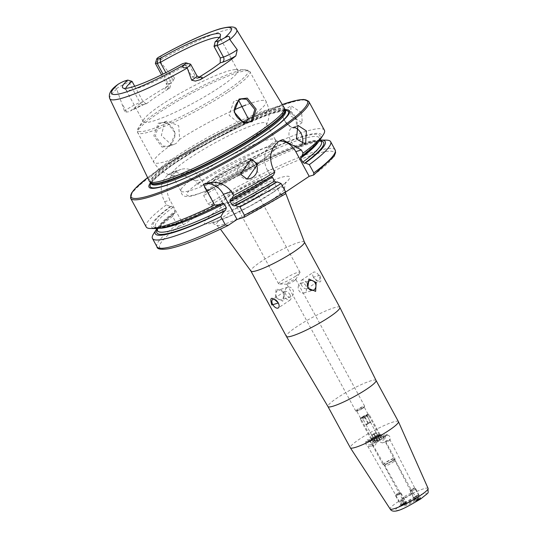 <?xml version="1.0" encoding="UTF-8"?>
<svg xmlns="http://www.w3.org/2000/svg" width="538" height="538" viewBox="0 0 538 538"><rect width="100%" height="100%" fill="white"/><g stroke="black" fill="none" stroke-linecap="round" stroke-linejoin="round"><path stroke-width="0.4" stroke-dasharray="2.69 2.02" d="M161.999 147.089L169.907 146.181L175.375 133.242L166.814 122.092L158.246 123.182L153.861 135.845L161.999 147.089M170.015 145.26L167.802 146.316L162.772 146.047L155.341 135.966L159.228 123.874L161.528 122.792L167.123 122.913C176.558 129.328 177.52 136.78 170.015 145.26M295.51 127.889A10.141 6.254 67.8 0 0 292.067 127.795A10.141 6.254 67.8 0 0 290.87 141.171A10.141 6.254 67.8 0 0 299.72 146.578A10.141 6.254 67.8 0 0 302.087 144.177M250.291 159.1A10.141 9.906 101.4 0 0 238.778 173.808A10.141 9.906 101.4 0 0 246.303 178.905M389.169 440.756L389.573 440.373A3.04 2.515 -106.6 0 1 389.122 440.77A3.04 2.515 -106.6 0 1 388.591 441.025A3.04 2.515 -106.6 0 1 388.55 441.039L389.169 440.756M371.025 444.751L368.382 444.96L368.073 446.722L372.094 445.847L372.531 444.301L371.025 444.751A3.04 2.515 73.4 0 0 370.642 442.424A3.04 2.515 73.4 0 0 369.081 440.999L370.373 440.535L369.599 440.34L373.365 439.216L376.728 440.609L375.652 444.785L375.107 445.047L372.491 443.44L372.78 439.492L373.365 439.216M402.397 504.469C405.403 502.801 406.318 502.526 405.134 503.655C402.128 505.33 401.214 505.599 402.397 504.469L401.536 505.276L368.073 446.722A3.04 2.515 73.4 0 1 366.405 445.256A3.04 2.515 73.4 0 1 365.995 443.063L367.393 443.231L369.095 440.595L365.995 443.063M369.075 440.555L365.551 442.31L369.895 439.768L369.075 440.555M388.544 441.039L388.55 441.039A3.04 2.515 -106.6 0 1 385.564 439.539A3.04 2.515 -106.6 0 1 385.504 436.284A3.04 2.515 -106.6 0 1 386.815 435.208A3.04 2.515 -106.6 0 1 387.232 435.128L387.051 435.141A2.535 0.437 -27.2 0 0 387.333 434.717A2.535 0.437 -27.2 0 0 387.178 434.657A2.535 0.437 -27.2 0 0 383.668 436.204A2.535 0.437 -27.2 0 0 382.868 436.876A2.535 0.437 -27.2 0 0 382.827 437.038A2.535 0.437 -27.2 0 0 385.739 436.022L383.211 437.784L383.688 436.237L387.669 435.37L387.232 435.128A3.04 2.515 -106.6 0 1 389.801 436.708A3.04 2.515 -106.6 0 1 389.573 440.373L389.647 439.21L386.432 441.57L385.188 441.624L415.773 501.026L416.627 500.226C419.64 498.551 420.555 498.282 419.371 499.412C416.358 501.08 415.444 501.355 416.627 500.226M389.647 439.21L420.225 498.612L419.371 499.412M410.81 494.785A6.086 0.847 -28.5 0 0 412.875 492.862A6.086 0.847 -28.5 0 0 412.861 492.842A6.086 0.847 -28.5 0 0 409.64 493.763A6.086 0.847 -28.5 0 0 404.246 496.742A6.086 0.847 -28.5 0 0 402.175 498.645A6.086 0.847 -28.5 0 0 402.182 498.665A6.086 0.847 -28.5 0 0 405.349 497.798A6.086 0.847 -28.5 0 0 410.81 494.785M393.09 462.142A6.086 0.847 -28.5 0 0 395.161 460.259A6.086 0.847 -28.5 0 0 395.148 460.219A6.086 0.847 -28.5 0 0 391.98 461.093A6.086 0.847 -28.5 0 0 386.519 464.099A6.086 0.847 -28.5 0 0 384.455 466.022A6.086 0.847 -28.5 0 0 384.488 466.056A6.086 0.847 -28.5 0 0 387.757 465.094A6.086 0.847 -28.5 0 0 393.09 462.142M383.164 438.685L380.548 437.078L380.003 437.34L378.927 441.516L382.289 442.909L382.881 442.633L383.164 438.685M378.651 436.715A5.071 0.706 -28.5 0 0 380.272 435.054A5.071 0.706 -28.5 0 0 373.177 438.349A5.071 0.706 -28.5 0 0 371.455 439.842A5.071 0.706 -28.5 0 0 373.816 439.351A5.071 0.706 -28.5 0 0 378.651 436.715M377.831 436.143A4.257 0.592 -28.5 0 0 379.27 434.798A4.257 0.592 -28.5 0 0 379.196 434.744A4.257 0.592 -28.5 0 0 373.231 437.515A4.257 0.592 -28.5 0 0 371.785 438.766A4.257 0.592 -28.5 0 0 371.785 438.86A4.257 0.592 -28.5 0 0 374.004 438.248A4.257 0.592 -28.5 0 0 377.831 436.143M362.726 408.329A4.257 0.592 -28.5 0 0 364.132 407.165A4.257 0.592 -28.5 0 0 364.172 406.984A4.257 0.592 -28.5 0 0 361.953 407.596A4.257 0.592 -28.5 0 0 358.126 409.7A4.257 0.592 -28.5 0 0 356.687 411.052A4.257 0.592 -28.5 0 0 356.855 411.113A4.257 0.592 -28.5 0 0 362.726 408.329M362.935 407.777A5.071 0.706 -28.5 0 0 364.609 406.385A5.071 0.706 -28.5 0 0 364.65 406.177A5.071 0.706 -28.5 0 0 362.013 406.903A5.071 0.706 -28.5 0 0 357.461 409.411A5.071 0.706 -28.5 0 0 355.746 411.012A5.071 0.706 -28.5 0 0 355.948 411.093A5.071 0.706 -28.5 0 0 362.935 407.777M339.834 307.353A30.417 4.237 -28.5 0 0 323.99 311.717A30.417 4.237 -28.5 0 0 296.687 326.761A30.417 4.237 -28.5 0 0 286.377 336.378M398.416 421.617A27.371 3.813 -28.5 0 0 384.152 425.545A27.371 3.813 -28.5 0 0 359.579 439.089A27.371 3.813 -28.5 0 0 350.305 447.737M313.493 277.305A5.071 2.771 56.2 0 1 313.412 272.275A5.071 2.771 56.2 0 1 318.967 275.671A5.071 2.771 56.2 0 1 319.047 280.701A5.071 2.771 56.2 0 1 313.493 277.305M301.596 285.254A5.071 2.771 56.2 0 1 301.522 280.224A5.071 2.771 56.2 0 1 307.07 283.62A5.071 2.771 56.2 0 1 307.151 288.65A5.071 2.771 56.2 0 1 301.596 285.254M319.888 275.254L313.358 277.198C320.204 284.044 322.376 283.398 319.888 275.254M276.539 297.171A5.071 4.19 -106.6 0 1 278.623 289.955A5.071 4.19 -106.6 0 1 283.6 292.45A5.071 4.19 -106.6 0 1 281.522 299.673A5.071 4.19 -106.6 0 1 276.539 297.171M285.759 294.421A5.071 4.19 -106.6 0 1 287.843 287.205A5.071 4.19 -106.6 0 1 292.827 289.7A5.071 4.19 -106.6 0 1 290.742 296.922A5.071 4.19 -106.6 0 1 285.759 294.421M283.977 292.087L276.081 288.825L275.557 297.716L282.793 301.179L283.977 292.087M290.123 294.952A5.071 2.771 -123.8 0 0 284.575 291.549A5.071 2.771 -123.8 0 0 284.649 296.579A5.071 2.771 -123.8 0 0 290.204 299.982A5.071 2.771 -123.8 0 0 290.123 294.952M305.961 285.786A5.071 4.19 73.4 0 0 300.984 283.284A5.071 4.19 73.4 0 0 298.899 290.5A5.071 4.19 73.4 0 0 303.883 293.002A5.071 4.19 73.4 0 0 305.961 285.786M301.704 112.785L290.937 105.757L290.755 116.053L302.208 122.617L301.704 112.785M134.695 86.255L143.095 101.722L146.296 103.8L143.781 104.547L130.532 110.909A13.746 1.917 -28.5 0 1 144.5 104.211A3.853 3.181 -106.6 0 1 143.781 104.547A3.853 3.181 -106.6 0 1 139.994 102.65L128.932 82.267A9.892 1.379 -28.5 0 0 116.692 88.467A9.892 1.379 -28.5 0 0 116.511 88.588L124.56 111.279L126.242 112.052L128.367 111.837L130.532 110.909A73.531 10.235 -28.5 0 1 146.215 99.463A73.531 10.235 -28.5 0 1 167.136 86.443L173.229 80.646A3.853 0.888 -120.4 0 0 172.496 79.073L174.574 77.849L173.229 80.646M184.958 63.033L188.865 64.392A9.892 1.379 151.5 0 1 190.492 64.15M238.684 100.324L235.866 100.619L233.633 101.675L229.148 115.273L240.177 124.318L242.806 123.942L245.631 122.482M179.672 139.335L176.175 143.424L173.929 144.487L171.487 144.803L161.353 135.509L164.655 122.254L166.962 121.171L178.69 125.69L179.672 139.335A63.874 8.89 -28.5 0 1 234.292 109.833M256.781 187.654A26.362 3.672 -28.5 0 0 265.711 179.322A26.362 3.672 -28.5 0 0 251.972 183.108A26.362 3.672 -28.5 0 0 228.307 196.148A26.362 3.672 -28.5 0 0 219.376 204.48A26.362 3.672 -28.5 0 0 233.115 200.701A26.362 3.672 -28.5 0 0 256.781 187.654M260.614 194.716A26.362 3.672 -28.5 0 0 269.545 186.383A26.362 3.672 -28.5 0 0 255.806 190.163A26.362 3.672 -28.5 0 0 232.14 203.209A26.362 3.672 -28.5 0 0 223.209 211.542A26.362 3.672 -28.5 0 0 236.949 207.755A26.362 3.672 -28.5 0 0 260.614 194.716M252.947 197.002A12.166 1.695 -28.5 0 0 257.07 193.155A12.166 1.695 -28.5 0 0 250.728 194.904A12.166 1.695 -28.5 0 0 239.807 200.923A12.166 1.695 -28.5 0 0 235.684 204.763A12.166 1.695 -28.5 0 0 242.026 203.021A12.166 1.695 -28.5 0 0 252.947 197.002M295.866 276.055A12.166 1.695 -28.5 0 0 299.881 272.719A12.166 1.695 -28.5 0 0 299.989 272.208A12.166 1.695 -28.5 0 0 293.654 273.956A12.166 1.695 -28.5 0 0 282.732 279.975A12.166 1.695 -28.5 0 0 278.61 283.822A12.166 1.695 -28.5 0 0 279.094 284.003A12.166 1.695 -28.5 0 0 295.866 276.055M294.051 280.91A5.071 0.706 -28.5 0 0 295.725 279.518A5.071 0.706 -28.5 0 0 295.772 279.309A5.071 0.706 -28.5 0 0 293.129 280.036A5.071 0.706 -28.5 0 0 288.576 282.544A5.071 0.706 -28.5 0 0 286.862 284.145A5.071 0.706 -28.5 0 0 287.063 284.225A5.071 0.706 -28.5 0 0 294.051 280.91M284.837 109.705A79.9 11.123 -28.5 0 0 176.114 161.891A79.9 11.123 -28.5 0 0 150.573 182.611M284.333 107.896A76.813 10.693 -28.5 0 0 244.124 119.08A76.813 10.693 -28.5 0 0 175.388 156.982A76.813 10.693 -28.5 0 0 149.329 181.198M219.531 87.425A53.733 7.478 -28.5 0 0 237.735 70.438A53.733 7.478 -28.5 0 0 235.449 69.61A53.733 7.478 -28.5 0 0 161.501 104.735A53.733 7.478 -28.5 0 0 143.848 119.349A53.733 7.478 -28.5 0 0 143.296 121.716A53.733 7.478 -28.5 0 0 171.299 114.009A53.733 7.478 -28.5 0 0 219.531 87.425M248.28 140.371A53.733 7.478 -28.5 0 0 266.27 125.166A53.733 7.478 -28.5 0 0 266.485 123.384A53.733 7.478 -28.5 0 0 238.482 131.09A53.733 7.478 -28.5 0 0 190.244 157.681A53.733 7.478 -28.5 0 0 172.039 174.662A53.733 7.478 -28.5 0 0 173.653 175.455A53.733 7.478 -28.5 0 0 248.28 140.371M257.177 156.753A53.733 7.478 -28.5 0 0 275.382 139.766A53.733 7.478 -28.5 0 0 274.777 139.234A53.733 7.478 -28.5 0 0 199.141 174.063A53.733 7.478 -28.5 0 0 180.815 190.25A53.733 7.478 -28.5 0 0 180.936 191.044A53.733 7.478 -28.5 0 0 208.939 183.337A53.733 7.478 -28.5 0 0 257.177 156.753M244.333 167.076A24.331 3.389 -28.5 0 0 252.591 159.914A24.331 3.389 -28.5 0 0 241.253 162.274A24.331 3.389 -28.5 0 0 218.051 174.911A24.331 3.389 -28.5 0 0 210.25 182.907A24.331 3.389 -28.5 0 0 244.333 167.076M244.225 168.643A22.811 3.174 -28.5 0 0 251.972 161.931A22.811 3.174 -28.5 0 0 251.959 161.434A22.811 3.174 -28.5 0 0 240.069 164.702A22.811 3.174 -28.5 0 0 219.591 175.987A22.811 3.174 -28.5 0 0 211.864 183.202A22.811 3.174 -28.5 0 0 212.275 183.485A22.811 3.174 -28.5 0 0 244.225 168.643M254.864 188.226A22.811 3.174 -28.5 0 0 262.591 181.017A22.811 3.174 -28.5 0 0 250.701 184.292A22.811 3.174 -28.5 0 0 230.224 195.576A22.811 3.174 -28.5 0 0 222.497 202.786A22.811 3.174 -28.5 0 0 234.386 199.517A22.811 3.174 -28.5 0 0 254.864 188.226M146.296 103.8L146.84 103.511A53.733 7.478 151.5 0 1 156.908 96.268A53.733 7.478 151.5 0 1 169.752 88.198L171.373 82.825L165.852 72.67M214.037 46.423A53.733 7.478 -28.5 0 0 220.392 38.864A53.733 7.478 -28.5 0 0 220.257 38.245A53.733 7.478 -28.5 0 0 219.302 37.579M167.856 175.032A101.379 14.109 151.5 0 1 169.255 174.09A101.379 14.109 151.5 0 1 170.68 173.142L174.588 171.319L195.718 180.95L197.426 184.104L201.353 185.704L202.349 185.408L204.016 186.551L206.141 190.472L206.007 192.153L205.012 192.449L203.68 195.617L208.172 203.889L210.25 205.321L214.467 204.063L183.397 224.83L179.181 226.088L177.103 224.655L172.611 216.384L173.942 213.216L175.106 212.833C154.702 228.912 157.775 230.627 157.553 230.251L157.567 230.755A93.222 12.973 -28.5 0 1 175.072 211.239L172.947 207.318L171.279 206.175L170.284 206.471L166.356 204.87L164.641 201.716C159.268 190.56 160.337 181.669 167.856 175.032L174.527 173.041L177.352 171.151A20.276 16.752 -106.6 0 1 181.131 169.369A20.276 16.752 -106.6 0 1 201.051 179.356L214.467 204.063M166.356 204.87A101.379 14.109 -28.5 0 0 146.202 226.935M324.394 130.183A101.379 14.109 -28.5 0 0 197.426 184.104M372.531 444.301L405.995 502.855L405.134 503.655M386.432 441.57C384.354 441.537 385.074 441.355 388.591 441.025M157.97 57.62L160.869 56.315L161.151 57.512L158.939 60.236L169.1 72.812L174.574 77.849M116.766 85.266L115.414 86.692L115.031 88.333L116.511 88.588M198.656 77.398A53.733 7.478 151.5 0 1 197.305 78.205L196.41 78.595L192.039 76.873L185.765 65.313L182.2 63.861M125.778 88.36A53.733 7.478 -28.5 0 0 125.811 89.523A53.733 7.478 -28.5 0 0 126.262 89.967A53.733 7.478 -28.5 0 0 185.765 65.313L188.865 64.392L195.146 75.945A9.892 1.379 151.5 0 1 196.948 75.831M170.284 206.471A96.632 13.45 -28.5 0 0 155.791 228.542M157.17 230.029A94.843 13.201 -28.5 0 1 174.937 212.913L175.072 211.239M173.942 213.216A96.632 13.45 -28.5 0 0 156.639 229.054M172.611 216.384A101.379 14.109 -28.5 0 0 153.498 233.969M320.527 139.1A96.632 13.45 -28.5 0 0 288.63 141.312A96.632 13.45 -28.5 0 0 201.353 185.704M272.376 177.136L272.504 175.462L273.492 175.166M230.17 199.262L272.504 175.462A94.843 13.201 -28.5 0 1 230.331 199.194M206.141 190.472A93.222 12.973 -28.5 0 1 321.415 141.79L319.209 141.191L313.345 141.81L301.32 145.166L281.233 152.96L260.493 162.456L232.685 176.794L206.007 192.153A94.843 13.201 -28.5 0 1 321.018 141.07M320.487 140.088A96.632 13.45 -28.5 0 0 205.012 192.449M326.324 140.129A101.379 14.109 -28.5 0 0 203.68 195.617M285.685 192.039L280.944 195.207L285.402 193.882A99.355 13.827 -28.5 0 1 243.963 217.399M280.944 195.207L267.534 170.506A20.276 16.752 -106.6 0 1 275.859 141.635A20.276 16.752 -106.6 0 1 279.323 141.064M183.397 224.83L169.981 200.123A20.276 16.752 -106.6 0 1 174.527 173.041M125.018 80.915L128.932 82.267L132.032 81.346M155.395 63.269A9.892 1.379 151.5 0 1 158.939 60.236M386.297 435.464L385.739 436.022M362.114 417.044A4.257 0.592 -28.5 0 0 360.668 418.295A4.257 0.592 -28.5 0 0 362.652 417.885A4.257 0.592 -28.5 0 0 366.714 415.672A4.257 0.592 -28.5 0 0 368.079 414.273A4.257 0.592 -28.5 0 0 362.114 417.044M362.061 417.878A5.071 0.706 -28.5 0 0 360.339 419.371A5.071 0.706 -28.5 0 0 360.346 419.485A5.071 0.706 -28.5 0 0 362.982 418.752A5.071 0.706 -28.5 0 0 367.535 416.251A5.071 0.706 -28.5 0 0 369.25 414.643A5.071 0.706 -28.5 0 0 369.162 414.583A5.071 0.706 -28.5 0 0 362.061 417.878M372.794 437.643A5.071 0.706 -28.5 0 0 371.072 439.243A5.071 0.706 -28.5 0 0 371.166 439.311A5.071 0.706 -28.5 0 0 378.268 436.009A5.071 0.706 -28.5 0 0 379.983 434.522A5.071 0.706 -28.5 0 0 379.983 434.408A5.071 0.706 -28.5 0 0 377.34 435.134A5.071 0.706 -28.5 0 0 372.794 437.643M373.614 438.221A4.257 0.592 -28.5 0 0 372.168 439.566A4.257 0.592 -28.5 0 0 372.249 439.62A4.257 0.592 -28.5 0 0 378.207 436.849A4.257 0.592 -28.5 0 0 379.653 435.592A4.257 0.592 -28.5 0 0 379.653 435.504A4.257 0.592 -28.5 0 0 377.434 436.11A4.257 0.592 -28.5 0 0 373.614 438.221M381.529 438.995L380.574 437.226A4.257 0.592 -28.5 0 0 378.382 437.878L379.337 439.647A4.257 0.592 -28.5 0 0 375.531 441.745A4.257 0.592 -28.5 0 0 374.085 443.097A4.257 0.592 -28.5 0 0 374.125 443.13L373.164 441.368A4.257 0.592 -28.5 0 0 375.356 440.716L376.318 442.478A4.257 0.592 -28.5 0 0 380.124 440.38A4.257 0.592 -28.5 0 0 381.57 439.028A4.257 0.592 -28.5 0 0 381.529 438.995L380.595 439.62A3.141 0.437 -28.5 0 1 379.525 440.555A3.141 0.437 -28.5 0 1 377.252 441.853L378.907 440.124L380.595 439.62M374.838 433.184A2.535 0.35 151.5 0 1 376.21 432.781A2.535 0.35 151.5 0 1 376.223 432.794A2.535 0.35 151.5 0 1 375.363 433.594A2.535 0.35 151.5 0 1 373.15 434.825A2.535 0.35 151.5 0 1 371.785 435.229A2.535 0.35 151.5 0 1 371.765 435.215A2.535 0.35 151.5 0 1 372.626 434.415A2.535 0.35 151.5 0 1 374.838 433.184L376.385 432.915L374.347 434.28L371.96 435.37L371.61 435.094L374.838 433.184M366.21 424.778L370.635 422.33L369.088 422.599A2.535 0.35 -28.5 0 0 366.876 423.823A2.535 0.35 -28.5 0 0 366.022 424.623A2.535 0.35 -28.5 0 0 366.035 424.643A2.535 0.35 -28.5 0 0 367.4 424.233A2.535 0.35 -28.5 0 0 369.613 423.009A2.535 0.35 -28.5 0 0 370.474 422.209A2.535 0.35 -28.5 0 0 370.46 422.189A2.535 0.35 -28.5 0 0 369.088 422.599L365.86 424.509L362.128 417.636L363.332 417.293L364.165 416.271L366.553 415.181L366.903 415.457L366.069 416.479L362.478 417.912L362.128 417.636L365.86 424.509M370.285 422.054L366.903 415.457L370.635 422.33M366.109 415.854A3.141 0.437 -28.5 0 0 367.178 414.926A3.141 0.437 -28.5 0 0 365.712 415.228A3.141 0.437 -28.5 0 0 362.72 416.863A3.141 0.437 -28.5 0 0 361.711 417.898A3.141 0.437 -28.5 0 0 366.109 415.854M377.252 441.853L376.318 442.478M379.337 439.647L375.289 441.806L375.06 442.505A3.141 0.437 -28.5 0 0 375.06 442.505L374.125 443.13M377.481 441.153L376.741 439.788L374.549 440.44L375.289 441.806L375.06 442.505A3.141 0.437 -28.5 0 1 378.402 440.272M371.96 435.37L374.831 440.662M374.347 434.28L378.073 441.147M376.385 432.915L380.11 439.788M376.035 432.639L379.929 439.519M377.737 440.171L376.997 438.806L378.907 437.939M373.648 433.729L377.373 440.602M371.61 435.094L375.336 441.967M367.898 423.144L364.165 416.271M368.597 423.688L364.865 416.822M374.549 440.44L373.164 441.368M376.741 439.788L375.356 440.716M380.574 437.226L379.189 438.154M378.382 437.878L376.997 438.806M418.308 500.071A2.475 0.424 152.8 0 1 415.935 500.959A2.475 0.424 152.8 0 1 417.636 499.459A2.475 0.424 152.8 0 1 420.124 498.8A2.475 0.424 152.8 0 1 418.308 500.071M418.234 499.849A3.04 0.525 152.8 0 1 415.316 500.945A3.04 0.525 152.8 0 1 415.121 500.871A3.04 0.525 152.8 0 1 417.414 499.103A3.04 0.525 152.8 0 1 420.528 498.087A3.04 0.525 152.8 0 1 420.474 498.289A3.04 0.525 152.8 0 1 418.234 499.849M413.352 490.374A3.04 0.525 152.8 0 1 410.238 491.389A3.04 0.525 152.8 0 1 410.238 491.288A3.04 0.525 152.8 0 1 412.532 489.62A3.04 0.525 152.8 0 1 415.565 488.544A3.04 0.525 152.8 0 1 415.645 488.605A3.04 0.525 152.8 0 1 413.352 490.374M412.76 489.358A2.031 0.35 152.8 0 1 410.682 489.97A2.031 0.35 152.8 0 1 412.209 488.86A2.031 0.35 152.8 0 1 414.233 488.141A2.031 0.35 152.8 0 1 412.76 489.358M416.748 500.582L417.737 499.546L419.432 499.163L416.748 500.582L414.919 497.031L416.378 496.426L418.208 499.984M419.432 499.163L417.602 495.612L416.378 496.426M417.602 495.612L419.196 498.948M417.367 495.397L415.908 495.996L417.737 499.546M414.919 497.031L415.908 495.996M414.684 496.816L416.513 500.367M403.54 503.958L405.928 502.949L401.711 505.364L403.54 503.958M403.318 503.635L406.271 502.324L401.066 505.37L403.318 503.635M397.979 494.294L400.931 492.976L398.604 494.684L395.652 495.996L397.979 494.294M397.582 493.48L399.532 492.593L397.999 493.743L396.029 494.59L397.582 493.48M405.02 503.299L402.39 504.819L405.02 503.299L403.016 499.795L401.61 500.501L403.614 504.005M402.39 504.819L400.386 501.322L401.61 500.501M400.386 501.322L402.572 504.933M400.568 501.429L401.973 500.723L403.977 504.227M403.016 499.795L401.973 500.723M403.197 499.91L405.195 503.407M414.368 500.051A7.189 1.002 -28.5 0 0 416.789 497.764A7.189 1.002 -28.5 0 0 412.982 498.847A7.189 1.002 -28.5 0 0 406.607 502.371A7.189 1.002 -28.5 0 0 404.159 504.617A7.189 1.002 -28.5 0 0 407.844 503.642A7.189 1.002 -28.5 0 0 414.368 500.051M392.666 460.71A6.644 0.921 -28.5 0 0 394.932 458.658A6.644 0.921 -28.5 0 0 391.59 459.506A6.644 0.921 -28.5 0 0 385.49 462.855A6.644 0.921 -28.5 0 0 383.271 464.987A6.644 0.921 -28.5 0 0 386.842 463.938A6.644 0.921 -28.5 0 0 392.666 460.71M392.558 460.461A6.691 0.928 -28.5 0 0 394.825 458.349A6.691 0.928 -28.5 0 0 391.341 459.311A6.691 0.928 -28.5 0 0 385.336 462.619A6.691 0.928 -28.5 0 0 383.063 464.731A6.691 0.928 -28.5 0 0 386.553 463.776A6.691 0.928 -28.5 0 0 392.558 460.461M379.909 437.159A6.691 0.928 -28.5 0 0 382.175 435.047A6.691 0.928 -28.5 0 0 378.685 436.009A6.691 0.928 -28.5 0 0 372.679 439.317A6.691 0.928 -28.5 0 0 370.413 441.429A6.691 0.928 -28.5 0 0 373.903 440.474A6.691 0.928 -28.5 0 0 379.909 437.159M379.088 436.587A5.878 0.82 -28.5 0 0 380.01 434.798A5.878 0.82 -28.5 0 0 372.733 438.483A5.878 0.82 -28.5 0 0 371.819 440.272A5.878 0.82 -28.5 0 0 379.088 436.587M376.055 380.433A27.371 3.813 -28.5 0 0 361.792 384.361A27.371 3.813 -28.5 0 0 337.218 397.905A27.371 3.813 -28.5 0 0 327.945 406.553M428.1 488.417A21.587 3.006 -28.5 0 0 416.93 491.443A21.587 3.006 -28.5 0 0 397.461 502.162A21.587 3.006 -28.5 0 0 390.164 509.015M401.409 504.765A17.539 2.441 -28.5 0 0 398.665 510.105A17.539 2.441 -28.5 0 0 420.353 499.116A17.539 2.441 -28.5 0 0 423.097 493.776A17.539 2.441 -28.5 0 0 401.409 504.765M406.459 503.259A8.184 1.137 -28.5 0 0 405.181 505.754A8.184 1.137 -28.5 0 0 415.302 500.622A8.184 1.137 -28.5 0 0 416.58 498.127A8.184 1.137 -28.5 0 0 406.459 503.259M284.373 120.438A9.529 5.205 56.2 0 1 285.019 110.606A9.529 5.205 56.2 0 1 294.669 117.365A9.529 5.205 56.2 0 1 294.024 127.197A9.529 5.205 56.2 0 1 284.373 120.438M295.423 116.981A10.141 5.535 -123.8 0 0 284.313 110.189A10.141 5.535 -123.8 0 0 284.467 120.25A10.141 5.535 -123.8 0 0 295.577 127.049A10.141 5.535 -123.8 0 0 295.423 116.981M143.095 101.722L139.994 102.65A9.892 1.379 -28.5 0 0 127.762 108.851A9.892 1.379 -28.5 0 0 125.724 110.33L124.56 111.279M126.242 112.052A3.853 3.067 -129.1 0 0 125.724 110.33L122.328 104.076M304.387 242.06A30.417 4.237 -28.5 0 0 288.536 246.424A30.417 4.237 -28.5 0 0 261.233 261.475A30.417 4.237 -28.5 0 0 250.93 271.085M271.367 200.176A38.776 5.4 -28.5 0 0 284.582 188.132A38.776 5.4 -28.5 0 0 264.945 193.196A38.776 5.4 -28.5 0 0 229.491 212.671A38.776 5.4 -28.5 0 0 216.491 225.106A38.776 5.4 -28.5 0 0 237.211 219.067A38.776 5.4 -28.5 0 0 271.367 200.176M273.19 192.295A48.494 6.752 -28.5 0 0 280.775 177.533A48.494 6.752 -28.5 0 0 220.809 207.917A48.494 6.752 -28.5 0 0 213.223 222.685A48.494 6.752 -28.5 0 0 273.19 192.295M308.839 101.527A101.379 14.109 -28.5 0 0 256.007 116.073A101.379 14.109 -28.5 0 0 164.991 166.235A101.379 14.109 -28.5 0 0 130.647 198.28M282.282 104.533A100.371 13.968 -28.5 0 0 165.065 165.193A100.371 13.968 -28.5 0 0 147.627 177.648L164.978 165.227L282.268 104.513M285.153 110.465A78.609 10.942 -28.5 0 0 176.901 161.844A78.609 10.942 -28.5 0 0 151.037 183.283M285.463 111.03A76.302 10.619 -28.5 0 0 245.698 121.978A76.302 10.619 -28.5 0 0 177.197 159.732A76.302 10.619 -28.5 0 0 151.346 183.848M284.945 110.082A76.302 10.619 -28.5 0 0 245.18 121.023A76.302 10.619 -28.5 0 0 176.679 158.784A76.302 10.619 -28.5 0 0 150.828 182.9M284.905 109.967A76.376 10.632 -28.5 0 0 246.115 120.028A76.376 10.632 -28.5 0 0 176.397 158.333A76.376 10.632 -28.5 0 0 150.761 182.799M226.949 90.539A62.859 8.749 -28.5 0 0 245.57 69.705A62.859 8.749 -28.5 0 0 159.06 110.788A62.859 8.749 -28.5 0 0 138.414 127.883A62.859 8.749 -28.5 0 0 164.48 124.278A62.859 8.749 -28.5 0 0 226.949 90.539M228.327 91.904A63.874 8.89 -28.5 0 0 249.968 71.715A63.874 8.89 -28.5 0 0 216.679 80.875A63.874 8.89 -28.5 0 0 159.342 112.482A63.874 8.89 -28.5 0 0 137.708 132.671A63.874 8.89 -28.5 0 0 170.99 123.505A63.874 8.89 -28.5 0 0 228.327 91.904M248.361 118.844A63.874 8.89 -28.5 0 0 266.054 101.346A63.874 8.89 -28.5 0 0 246.061 104.957M258.428 162.866A50.438 7.021 -28.5 0 0 266.323 147.513A50.438 7.021 -28.5 0 0 203.956 179.114A50.438 7.021 -28.5 0 0 196.061 194.474A50.438 7.021 -28.5 0 0 258.428 162.866M116.652 89.1A72.193 10.047 -28.5 0 0 109.799 98.703M236.68 29.812A72.193 10.047 -28.5 0 0 159.282 60.612M171.279 206.175A94.843 13.201 -28.5 0 0 221.898 203.472M172.947 207.318A93.222 12.973 -28.5 0 0 155.435 226.834A93.222 12.973 -28.5 0 0 159.295 228.273M177.103 224.655A101.379 14.109 -28.5 0 0 156.948 246.72M179.181 226.088A99.355 13.827 -28.5 0 0 228.146 225.415M300.749 156.585A94.843 13.201 -28.5 0 0 303.21 136.632A94.843 13.201 -28.5 0 0 202.349 185.408M318.388 141.898A93.222 12.973 -28.5 0 0 319.283 137.876A93.222 12.973 -28.5 0 0 204.016 186.551M335.14 149.968A101.379 14.109 -28.5 0 0 208.172 203.889M313.647 175.005A99.355 13.827 -28.5 0 0 316.754 153.693A99.355 13.827 -28.5 0 0 210.25 205.321M171.487 144.803A63.874 8.89 -28.5 0 0 153.794 162.301A63.874 8.89 -28.5 0 0 240.177 124.318M273.109 168.845L267.534 170.506M164.641 201.716L169.981 200.123M170.68 173.142L177.352 171.151M195.718 180.95L201.051 179.356M199.336 77.6L197.305 78.205M192.039 76.873L195.146 75.945A3.853 3.181 73.4 0 0 198.925 77.849A3.853 3.181 73.4 0 0 199.464 77.62M115.031 88.333L115.414 86.692M169.752 88.198L167.405 88.898A13.746 1.917 151.5 0 1 167.136 86.443M144.5 104.211L146.84 103.511M167.405 88.898A3.853 3.181 73.4 0 0 168.266 83.753L171.373 82.825M161.555 74.822L166.464 83.867A9.892 1.379 151.5 0 0 168.266 83.753L163.021 74.096M161.151 57.512L160.869 56.315M168.192 85.744L166.41 87.257L166.464 83.867A9.892 1.379 151.5 0 1 172.496 79.073L169.1 72.812M292.067 127.795L297.938 125.408M249.45 158.898L251.132 159.235M366.109 443.285L365.551 442.31M369.895 439.768L367.003 439.734L365.564 442.243M383.211 437.784L382.827 437.038M382.868 436.876L384.394 434.549L387.178 434.657M412.861 492.842L417.246 498.04C416.842 497.684 413.278 499.412 406.546 503.218L404.146 505.155L402.175 498.645L384.455 466.022M412.875 492.862L395.148 460.219M395.161 460.259L394.825 458.349L382.175 435.047C381.146 433.998 377.979 435.155 372.666 438.51L370.413 441.429L383.063 464.731L384.488 466.056M379.196 434.744L380.272 435.054M379.27 434.798L364.172 406.984M364.132 407.165L364.609 406.385M301.522 280.224L313.412 272.275M287.843 287.205L278.623 289.955M284.575 291.549L272.679 299.498M300.984 283.284L310.204 280.533M302.208 122.617L295.577 127.049C294.192 129.557 290.419 127.358 284.266 120.445C281.993 115.509 282.006 112.086 284.313 110.189L290.937 105.757M241.293 98.999L235.866 100.619M166.962 121.171L161.528 122.792M269.545 186.383L265.711 179.322M299.989 272.208L257.07 193.155M295.725 279.518L299.881 272.719M364.65 406.177L295.772 279.309M285.799 193.546L284.582 188.132L285.402 182.416C287.272 181.521 282.921 184.944 272.342 192.691L250.52 205.765L230.244 215.886L216.323 221.414L211.246 222.685L216.491 225.106L220.439 229.148M151.393 183.989L151.83 182.853C151.924 182.59 153.007 178.374 177.231 161.736L193.048 151.716L215.677 138.817L244.817 124.244L270.204 113.969L282.672 110.929L285.51 111.124M235.449 69.61L245.57 69.705L249.968 71.715L266.054 101.346C270.009 109.759 270.083 117.694 266.27 125.166M275.382 139.766L266.485 123.384M274.777 139.234L277.171 141.474L277.756 144.446L277.198 146.518L275.792 148.804L258.765 162.711C234.824 179.268 193.324 197.782 188.293 196.316C183.734 197.083 181.239 195.065 180.815 190.25M251.972 161.931L252.591 159.914M262.591 181.017L251.959 161.434M237.735 70.438L220.257 38.245M380.548 437.078L384.314 435.955M371.469 446.136L375.107 445.047M382.289 442.909L385.928 441.819M143.296 121.716L125.811 89.523M126.262 89.967L122.994 87.997M220.392 38.864L220.513 35.051M156.363 228.542L155.435 226.834L157.641 227.439L163.485 226.821L176.034 223.29L222.12 203.337M320.211 139.577L319.296 138.38C319.034 137.936 322.518 139.591 300.587 156.666M222.497 202.786L211.864 183.202M212.275 183.485L210.25 182.907M180.936 191.044L172.039 174.662M143.848 119.349L138.414 127.883L137.708 132.671L153.794 162.301C158.69 170.196 165.314 174.581 173.653 175.455M355.746 411.012L286.862 284.145M287.063 284.225L279.094 284.003M278.61 283.822L235.684 204.763M223.209 211.542L219.376 204.48M282.47 139.665L275.859 141.635M174.588 171.319L181.131 169.369M173.929 144.487L167.802 146.316M248.939 122.113L242.806 123.942M199.813 77.633L196.41 78.595M303.883 293.002L313.103 290.251M290.204 299.982L278.307 307.931M290.742 296.922L281.522 299.673M307.151 288.65L319.047 280.701M356.855 411.113L355.948 411.093M371.785 438.86L356.687 411.052M371.785 438.766L371.455 439.842M387.669 435.37L387.333 434.717M370.373 440.535L369.956 439.795M245.456 178.777L247.137 179.114M299.72 146.578L305.591 144.184M360.668 418.295L360.339 419.371M371.072 439.243L360.346 419.485M372.249 439.62L371.166 439.311M374.085 443.097L372.168 439.566M376.223 432.794L370.474 422.209M366.95 415.666L367.178 414.926M362.511 418.127L361.711 417.898M371.765 435.215L366.022 424.623M381.57 439.028L379.653 435.504M379.653 435.592L379.983 434.522M379.983 434.408L369.25 414.643M368.079 414.273L369.162 414.583M415.935 500.959L415.316 500.945M410.238 491.389L415.121 500.871M410.682 489.97L410.238 491.288M414.233 488.141L415.565 488.544M415.645 488.605L420.528 498.087M420.124 498.8L420.474 498.289M405.928 502.949L406.257 502.405M400.931 492.976L406.271 502.324M399.532 492.593L400.897 492.956M396.029 494.59L395.652 495.955M395.652 495.996L400.992 505.343M401.711 505.364L401.066 505.37"/><path stroke-width="0.81" d="M243.438 122.785L234.097 111.917L239.121 99.059L247.265 98.098L256.162 109.16L252.201 121.635L243.438 122.785M239.06 100.061C231.784 108.615 233.162 115.946 243.176 122.052L248.939 122.113L251.266 121.023L254.804 109.517L246.532 99.221L241.293 98.999L239.06 100.061M306.431 130.956L297.938 125.408L296.377 138.925L305.591 144.184L306.431 130.956M302.087 144.177A10.141 6.254 67.8 0 0 300.917 133.202A10.141 6.254 67.8 0 0 295.51 127.889M257.749 164.184L251.132 159.235L240.399 174.137L247.137 179.114L257.749 164.184M246.303 178.905A10.141 9.906 101.4 0 0 250.291 159.1M304.387 242.06A30.417 4.237 -28.5 0 1 294.084 251.676A30.417 4.237 -28.5 0 1 266.781 266.727A30.417 4.237 -28.5 0 1 250.93 271.085L286.377 336.378A30.417 4.237 -28.5 0 0 286.404 336.418A30.417 4.237 -28.5 0 0 302.356 331.959A30.417 4.237 -28.5 0 0 329.532 316.963A30.417 4.237 -28.5 0 0 339.855 307.393A30.417 4.237 -28.5 0 0 339.834 307.353L304.387 242.06L285.799 193.546M376.055 380.433A27.371 3.813 -28.5 0 1 366.781 389.082A27.371 3.813 -28.5 0 1 342.208 402.626A27.371 3.813 -28.5 0 1 327.945 406.553L350.305 447.737A27.371 3.813 -28.5 0 0 350.325 447.777A27.371 3.813 -28.5 0 0 364.69 443.756A27.371 3.813 -28.5 0 0 389.142 430.265A27.371 3.813 -28.5 0 0 398.436 421.651A27.371 3.813 -28.5 0 0 398.416 421.617L376.055 380.433L339.855 307.393M278.233 302.901A5.071 2.771 -123.8 0 0 272.679 299.498A5.071 2.771 -123.8 0 0 272.759 304.535A5.071 2.771 -123.8 0 0 278.307 307.931A5.071 2.771 -123.8 0 0 278.233 302.901M271.838 304.952C269.336 296.815 271.515 296.169 278.368 303.002L271.838 304.952M315.187 283.028A5.071 4.19 73.4 0 0 310.204 280.533A5.071 4.19 73.4 0 0 308.126 287.749A5.071 4.19 73.4 0 0 313.103 290.251A5.071 4.19 73.4 0 0 315.187 283.028M307.749 288.112L308.933 279.027L316.169 282.484L315.638 291.381L307.749 288.112M214.037 46.423L217.144 45.495L223.418 57.055A3.853 3.181 -106.6 0 1 222.55 62.2L220.21 62.899L220.311 57.976L214.037 46.423L215.133 41.85L217.89 41.023L217.144 45.495A9.892 1.379 -28.5 0 0 229.376 39.294A9.892 1.379 -28.5 0 0 229.558 39.173L229.746 37.048L228.051 36.275L224.77 37.694A68.138 9.482 -28.5 0 0 218.912 29.254A68.138 9.482 -28.5 0 0 157.97 57.62L158.515 57.263C183.041 43.484 203.458 34.022 219.753 28.87C230.499 26.046 236.142 26.362 236.68 29.812L284.333 107.896A76.813 10.693 -28.5 0 1 284.515 108.34A76.813 10.693 -28.5 0 1 258.348 132.24A76.813 10.693 -28.5 0 1 190.56 169.719A76.813 10.693 -28.5 0 1 149.604 181.588A76.813 10.693 -28.5 0 1 149.329 181.198L109.799 98.703A72.193 10.047 -28.5 0 0 187.271 68.037L187.137 67.526L183.626 67.875L182.597 66.651L184.938 64.318A6.55 0.915 151.5 0 0 186.034 62.879L190.492 64.15A9.892 1.379 151.5 0 1 190.674 64.278A9.892 1.379 151.5 0 1 187.318 67.405A9.892 1.379 151.5 0 1 187.137 67.526M199.464 77.62A3.853 3.181 73.4 0 0 199.645 77.506A13.746 1.917 151.5 0 1 200.311 79.644L195.388 81.077L191.649 80.196L187.271 68.037M109.799 98.703C108.252 94.271 110.572 89.792 116.766 85.266L118.138 84.244A6.55 0.915 -28.5 0 1 125.018 80.915L127.775 80.095A55.663 7.747 -28.5 0 0 122.994 87.997A55.663 7.747 -28.5 0 0 182.2 63.861L184.958 63.033A6.55 0.915 151.5 0 1 186.034 62.879M245.106 122.859L248.361 118.844L238.684 100.324M150.573 182.611A79.9 11.123 -28.5 0 0 181.461 179.679A79.9 11.123 -28.5 0 0 262.409 136.154A79.9 11.123 -28.5 0 0 284.837 109.705M219.302 37.579A53.733 7.478 -28.5 0 0 160.304 62.448L165.852 72.67M220.21 62.899A53.733 7.478 151.5 0 1 210.15 70.135A53.733 7.478 151.5 0 1 198.656 77.398M200.311 79.644A73.02 10.161 -28.5 0 0 220.567 67.028A73.02 10.161 -28.5 0 0 235.846 55.898L237.245 49.725L229.558 39.173M308.839 101.527A101.379 14.109 -28.5 0 1 274.488 133.572A101.379 14.109 -28.5 0 1 183.478 183.74A101.379 14.109 -28.5 0 1 130.647 198.28L146.202 226.935A101.379 14.109 -28.5 0 0 150.526 228.495A101.379 14.109 -28.5 0 0 214.615 205.086L203.324 184.285C214.709 180.19 224.164 182.685 231.683 191.757L233.674 195.429A101.379 14.109 -28.5 0 0 274.817 171.999L273.109 168.845C268.496 157.446 270.379 148.306 278.751 141.427L282.47 139.665L301.354 149.968L303.062 153.122A101.379 14.109 -28.5 0 0 323.351 134.655A101.379 14.109 -28.5 0 0 324.394 130.183L308.839 101.527L303.6 99.449L297.373 100.176L282.268 104.513M163.021 74.096L157.204 63.37L157.95 58.904A6.55 0.915 151.5 0 1 156.753 58.837A6.55 0.915 151.5 0 1 157.97 57.62M157.95 58.904L160.707 58.084L160.304 62.448L157.204 63.37A9.892 1.379 151.5 0 1 155.401 63.491A9.892 1.379 151.5 0 1 155.395 63.269L156.753 58.837M215.133 41.85A55.663 7.747 -28.5 0 0 220.513 35.051A55.663 7.747 -28.5 0 0 160.707 58.084M217.89 41.023A6.55 0.915 -28.5 0 0 224.77 37.694M127.775 80.095L132.032 81.346A53.733 7.478 -28.5 0 0 125.778 88.36M132.032 81.346L134.695 86.255M214.615 205.086L220.23 204.588L222.12 203.337M150.526 228.495L155.791 228.542A96.632 13.45 -28.5 0 0 220.23 204.588M221.898 203.472L224.198 203.862L226.323 207.776L225.556 210.21L223.889 211.326L220.869 216.599L225.361 224.871L228.146 225.415L237.05 219.457L243.963 217.399L244.42 215.213A101.379 14.109 -28.5 0 0 285.564 191.784L281.071 183.512L277.157 181.905L276.162 182.2L274.501 181.057L272.376 177.136A93.222 12.973 -28.5 0 1 229.908 200.963L232.033 204.884L233.99 205.94L235.288 205.55A96.632 13.45 -28.5 0 0 277.157 181.905M156.639 229.054A96.632 13.45 -28.5 0 0 156.323 229.531A96.632 13.45 -28.5 0 0 223.889 211.326M156.323 229.531L153.498 233.969A101.379 14.109 -28.5 0 0 152.456 238.448A101.379 14.109 -28.5 0 0 220.869 216.599M225.361 224.871A101.379 14.109 -28.5 0 1 156.948 246.72C157.022 249.161 160.869 249.84 168.488 248.751C181.649 246.148 201.447 238.421 227.863 225.577L228.146 225.415M233.674 195.429L231.622 198.811A96.632 13.45 -28.5 0 0 273.492 175.166L274.817 171.999M303.062 153.122L301.737 156.289A96.632 13.45 -28.5 0 0 320.527 139.1L323.351 134.655M231.622 198.811L230.17 199.262M301.737 156.289L300.587 156.666M230.331 199.194L229.908 200.963M300.749 156.585L300.621 158.259L302.746 162.18L304.407 163.323L305.402 163.027A96.632 13.45 -28.5 0 0 321.058 140.082A96.632 13.45 -28.5 0 0 320.487 140.088M235.288 205.55L239.928 206.942A101.379 14.109 -28.5 0 0 281.071 183.512M305.402 163.027L309.316 164.635A101.379 14.109 -28.5 0 0 330.648 141.696A101.379 14.109 -28.5 0 0 326.324 140.129L321.058 140.082M239.928 206.942L244.42 215.213M309.316 164.635L313.809 172.906L313.647 175.005L309.189 176.329L285.685 192.039M285.564 191.784L285.557 193.808L243.963 217.399M313.809 172.906A101.379 14.109 -28.5 0 0 335.14 149.968L335.598 152.57L334.152 156.249L313.647 175.005M279.323 141.064A20.276 16.752 -106.6 0 1 295.779 151.629L309.189 176.329M203.472 184.238A20.276 16.752 -106.6 0 1 223.357 194.238L237.05 219.457M428.1 488.417C427.555 494.745 430.763 490.609 420.689 498.955C408.826 505.727 393.695 515.612 390.164 509.015A21.587 3.006 -28.5 0 0 401.489 505.848A21.587 3.006 -28.5 0 0 420.77 495.209A21.587 3.006 -28.5 0 0 428.1 488.417L398.436 421.651M228.051 36.275L229.746 37.048M190.674 64.278L196.948 75.831A9.892 1.379 151.5 0 1 193.593 78.958A9.892 1.379 151.5 0 1 191.649 80.196M130.647 198.28L131.756 192.752L135.428 188.266L147.62 177.627A100.371 13.968 -28.5 0 0 157.742 192.981A100.371 13.968 -28.5 0 0 273.465 132.859A100.371 13.968 -28.5 0 0 282.282 104.533M151.037 183.283A78.609 10.942 -28.5 0 0 183.781 178.663A78.609 10.942 -28.5 0 0 261.798 136.517A78.609 10.942 -28.5 0 0 285.153 110.465M151.4 183.935L151.346 183.848A76.302 10.619 -28.5 0 0 191.111 172.906A76.302 10.619 -28.5 0 0 259.612 135.152A76.302 10.619 -28.5 0 0 285.463 111.03L284.515 108.34M151.346 183.848L150.828 182.9A76.302 10.619 -28.5 0 0 190.593 171.952A76.302 10.619 -28.5 0 0 259.094 134.197A76.302 10.619 -28.5 0 0 284.945 110.082M150.828 182.9L150.761 182.799A76.376 10.632 -28.5 0 0 191.481 170.997A76.376 10.632 -28.5 0 0 258.886 133.733A76.376 10.632 -28.5 0 0 284.905 109.967M246.061 104.957A63.874 8.89 -28.5 0 0 234.292 109.833M229.894 39.543A72.193 10.047 -28.5 0 0 236.68 29.812M118.138 84.244A68.138 9.482 -28.5 0 0 123.996 92.691A68.138 9.482 -28.5 0 0 184.938 64.318M159.295 228.273A93.222 12.973 -28.5 0 0 224.198 203.862M156.363 228.542L157.567 230.755A93.222 12.973 -28.5 0 0 226.323 207.776M157.17 230.029A94.843 13.201 -28.5 0 0 225.556 210.21M300.621 158.259A93.222 12.973 -28.5 0 0 318.388 141.898M232.033 204.884A93.222 12.973 -28.5 0 0 274.501 181.057M302.746 162.18A93.222 12.973 -28.5 0 0 321.415 141.79L320.211 139.577M233.99 205.94A94.843 13.201 -28.5 0 0 276.162 182.2M304.407 163.323A94.843 13.201 -28.5 0 0 321.018 141.07M301.354 149.968L295.779 151.629M231.683 191.757L223.357 194.238M182.597 66.651L183.626 67.875M222.55 62.2A13.746 1.917 -28.5 0 0 235.846 55.898M237.245 49.725A9.892 1.379 -28.5 0 1 223.418 57.055L220.311 57.976M390.164 509.015L350.325 447.777M150.761 182.799L149.604 181.588M156.948 246.72L152.456 238.448M335.14 149.968L330.648 141.696M250.93 271.085L220.439 229.148M196.948 75.831L199.813 77.633M155.401 63.491L161.555 74.822M327.945 406.553L286.404 336.418"/></g></svg>
